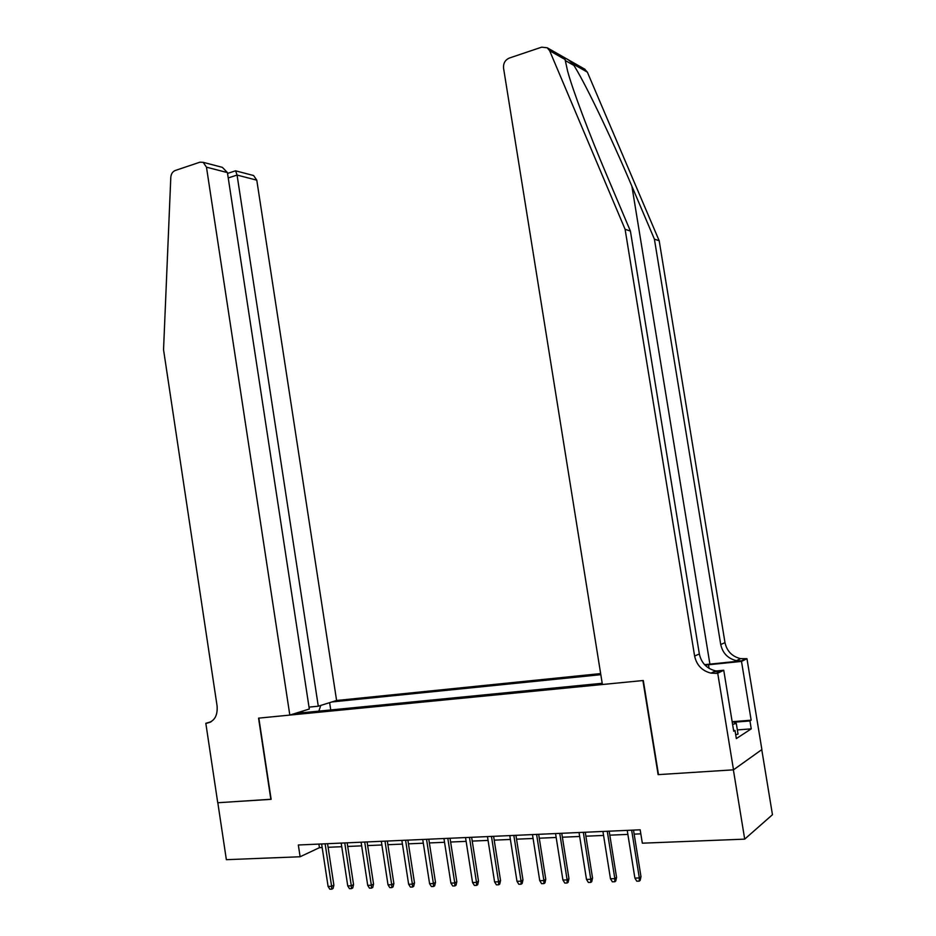 <?xml version="1.0" encoding="UTF-8"?>
<svg xmlns="http://www.w3.org/2000/svg" width="936" height="936" viewBox="0 0 936 936"><rect width="100%" height="100%" fill="white"/><g stroke="black" fill="none" stroke-linecap="round" stroke-linejoin="round"><path stroke-width="1.4" d="M600.655 673.592L336.597 700.491L256.78 180.157L237.065 175.067L228.232 177.945M761.764 749.631L772.457 814.706L744.705 839.136L733.379 769.837L658.113 774.645L642.915 680.542L258.839 718.123L271.136 799.332L217.819 802.737L226.36 859.681L300.117 856.756L319.433 847.665L322.159 847.548M744.705 839.136L642.33 843.184L640.177 829.799L298.338 844.997L300.117 856.756M294.992 713.478L602.211 683.28M600.83 674.68L331.894 701.953M328.103 847.291L341.757 846.706M347.712 846.448L361.659 845.851M367.637 845.594L381.876 844.974M387.89 844.717L402.433 844.096M408.459 843.839L423.318 843.196M429.378 842.938L444.541 842.283M450.625 842.026L466.128 841.359M472.235 841.09L488.077 840.411M494.208 840.142L510.389 839.452M516.543 839.183L533.087 838.469M539.265 838.211L556.171 837.474M562.384 837.217L579.653 836.468M585.889 836.199L603.556 835.438M609.816 835.169L627.869 834.397M634.152 834.128L640.832 833.836M318.895 844.085L319.433 847.665M330.747 709.956L329.624 702.667M320.779 705.428L318.848 711.126M303.276 712.659L302.094 711.29M631.648 830.173L639.323 877.968L640.985 876.658L640.177 880.39L639.253 881.127L639.323 877.968L634.889 878.085L627.225 830.372M640.985 876.658L633.508 830.092M639.253 881.127L636.784 881.185L634.889 878.085M732.081 721.27L736.281 723.411L738.036 734.093L735.708 734.725M736.281 723.411L732.595 724.394M584.392 68.96L587.352 72.13L659.19 240.763L654.404 239.148L720.732 644.518C722.65 653.188 727.88 658.57 736.421 660.676L741.452 660.875L704.574 664.665M654.404 239.148L631.905 186.276C610.74 136.141 583.444 79.513 572.961 63.976C567.906 58.956 565.274 57.459 565.075 59.506L567.59 71.066C572.844 90.535 589.738 135.182 607.101 176.015L630.408 231.075L699.344 653.971C701.345 663.016 706.774 668.643 715.619 670.878L720.825 671.112L716.262 673.37L717.725 673.23L733.508 769.825L658.488 774.622L643.301 680.507L602.398 684.508L503.545 68.094C503.217 63.297 505.136 59.951 509.324 58.055L541.675 47.163L547.232 47.794L549.643 50.743L625.096 229.297L694.617 656.054C696.63 665.192 702.094 670.878 711.009 673.136L716.262 673.37M659.19 240.763L724.99 642.634C726.909 651.222 732.104 656.557 740.575 658.64L746.963 658.698L761.881 749.549L733.508 769.825M630.408 231.075L625.096 229.297M732.853 721.656L751.152 720.182L749.947 720.942L733.976 722.229M733.602 730.548L735.006 730.443L736.339 738.598L751.245 728.851L749.947 720.942M735.006 730.443L733.719 731.25L723.739 670.246L717.725 673.23M746.963 658.698L741.499 661.413L705.007 665.122M751.152 720.182L741.499 661.413M713.712 671.814L720.825 671.112M716.239 670.983L723.739 670.246M751.245 728.851L737.346 729.928M309.032 707.136L318.287 706.2L237.065 175.067L235.626 170.832L253.609 175.535L256.78 180.157M318.287 706.2L336.597 700.491M270.855 799.356L258.558 718.146L289.821 715.092L206.47 167.17L203.182 162.326L199.93 162.185L175.219 170.504C172.587 171.627 171.112 173.909 170.797 177.384L163.543 349.713L217.094 706.025C217.772 715.771 214.344 721.504 206.809 723.212L205.826 723.306L217.737 802.749L271.124 799.25M205.826 723.306L211.126 721.738M289.821 715.092L309.313 709.008L227.413 172.587L206.47 167.17M252.252 175.184L253.609 175.535M220.018 166.737L222.37 167.357L227.413 172.587M234.819 171.042L235.626 170.832M607.265 831.262L614.835 878.635L616.555 877.336L615.748 881.033L614.788 881.759L614.835 878.635L610.471 878.752L602.924 831.46M616.555 877.336L609.172 831.18M614.788 881.759L612.366 881.829L610.471 878.752M583.303 832.326L590.78 879.29L592.546 878.003L591.739 881.665L590.756 882.391L590.78 879.29L586.486 879.407L579.033 832.525M592.546 878.003L585.257 832.244M590.756 882.391L588.37 882.449L586.486 879.407M559.751 833.379L567.134 879.934L568.959 878.647L568.14 882.285L567.134 883.011L567.134 879.934L562.922 880.039L555.551 833.567M568.959 878.647L561.752 833.286M567.134 883.011L564.794 883.069L562.922 880.039M536.597 834.409L543.886 880.565L545.758 879.29L544.951 882.905L543.91 883.607L543.886 880.565L539.744 880.671L532.467 834.584M545.758 879.29L538.656 834.315M543.91 883.607L541.605 883.678L539.744 880.671M513.841 835.415L521.048 881.185L522.967 879.922L522.148 883.502L521.083 884.204L521.048 881.185L516.976 881.291L509.781 835.602M522.967 879.922L515.935 835.322M521.083 884.204L518.825 884.263L516.976 881.291M491.458 836.41L498.584 881.794L500.549 880.542L499.73 884.099L498.642 884.789L498.584 881.794L494.582 881.911L487.469 836.597M500.549 880.542L493.611 836.316M498.642 884.789L496.419 884.848L494.582 881.911M469.462 837.392L476.494 882.402L478.507 881.15L477.688 884.672L476.564 885.374L476.494 882.402L472.551 882.508L465.531 837.568M478.507 881.15L471.639 837.299M476.564 885.374L474.376 885.433L472.551 882.508M447.817 838.352L454.767 882.987L456.815 881.759L456.007 885.245L454.861 885.936L454.767 882.987L450.895 883.093L443.956 838.527M456.815 881.759L450.04 838.258M454.861 885.936L452.708 885.994L450.895 883.093M426.535 839.299L433.403 883.572L435.497 882.344L434.678 885.807L433.508 886.497L433.403 883.572L429.589 883.678L422.733 839.475M435.497 882.344L428.793 839.206M433.508 886.497L431.391 886.544L429.589 883.678M405.592 840.235L412.378 884.146L414.508 882.929L413.689 886.357L412.507 887.047L412.378 884.146L408.634 884.251L401.86 840.399M414.508 882.929L407.885 840.13M412.507 887.047L410.424 887.094L408.634 884.251M384.988 841.148L391.704 884.707L393.869 883.502L393.05 886.907L391.845 887.585L391.704 884.707L388.007 884.812L381.315 841.312M393.869 883.502L387.328 841.043M391.845 887.585L389.797 887.632L388.007 884.812M364.712 842.049L371.346 885.257L373.558 884.064L372.739 887.445L371.51 888.112L371.346 885.257L367.719 885.362L361.097 842.213M373.558 884.064L367.087 841.944M371.51 888.112L369.498 888.17L367.719 885.362M344.764 842.938L351.316 885.807L353.562 884.614L352.743 887.971L351.491 888.638L351.316 885.807L347.747 885.901L341.195 843.102M353.562 884.614L347.162 842.833M351.491 888.638L349.514 888.685L347.747 885.901M325.12 843.816L331.613 886.345L333.883 885.163L333.064 888.486L331.8 889.153L331.613 886.345L328.091 886.439L321.621 843.968M333.883 885.163L327.553 843.699M331.8 889.153L329.846 889.2L328.091 886.439M631.905 186.276L709.897 664.08M699.344 653.971L694.617 656.054M720.732 644.518L724.99 642.634M565.192 60.477L573.838 65.368M587.352 72.13L572.961 63.976M565.075 59.506L549.643 50.743M741.452 660.875L745.559 658.839M709.067 668.351L708.482 664.747M210.413 722.147L206.809 723.212M736.421 660.676L740.575 658.64M715.619 670.878L711.009 673.136M585.058 69.334L547.232 47.794M203.182 162.326L222.37 167.357M235.579 170.797L227.542 173.429"/></g></svg>
